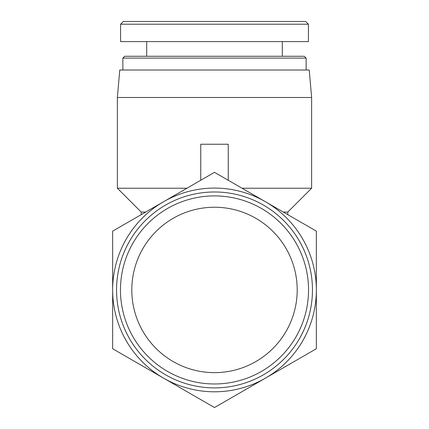 <?xml version="1.0" encoding="UTF-8"?>
<svg xmlns="http://www.w3.org/2000/svg" width="429" height="429" viewBox="0 0 429 429"><rect width="100%" height="100%" fill="white"/><g stroke="black" fill="none" stroke-linecap="round" stroke-linejoin="round"><path stroke-width="0.64" d="M214.5 383.976A94.037 94.037 0 0 0 295.94 242.921A94.037 94.037 0 0 0 133.06 242.921A94.037 94.037 0 0 0 214.5 383.976M214.5 372.64A82.7 82.7 0 0 1 142.878 248.589A82.7 82.7 0 0 1 286.122 248.589A82.7 82.7 0 0 1 214.5 372.64M214.5 387.896A97.957 97.957 0 0 0 299.335 240.964A97.957 97.957 0 0 0 129.665 240.964A97.957 97.957 0 0 0 214.5 387.896M214.5 407.55L163.572 378.147A101.85 101.85 0 0 0 265.428 378.147L214.5 407.55M112.65 348.745L112.65 289.94A101.85 101.85 0 0 0 163.572 378.147L112.65 348.745M112.65 289.94L112.65 231.134L163.572 201.732A101.85 101.85 0 0 0 112.65 289.94M163.572 201.732L214.5 172.329L265.428 201.732A101.85 101.85 0 0 0 163.572 201.732M265.428 201.732L316.35 231.134L316.35 289.94A101.85 101.85 0 0 0 265.428 201.732M316.35 289.94L316.35 348.745L265.428 378.147A101.85 101.85 0 0 0 316.35 289.94M200.756 180.266L200.756 144.241L228.244 144.241L228.244 180.266M283.296 212.049L287.811 212.049L311.631 188.224L311.631 97.506L117.369 97.506L117.369 188.224L186.969 188.224M141.189 214.656L141.189 212.049L145.704 212.049M242.031 188.224L311.631 188.224M117.369 97.506L119.771 70.018L309.229 70.018L311.631 97.506M214.5 24.201L308.413 24.201L305.668 21.45L123.332 21.45L120.581 24.201L214.5 24.201M308.424 24.201L308.424 41.608L120.576 41.608L120.576 24.201M306.134 58.103L304.3 56.269L124.7 56.269L122.866 58.103L306.134 58.103L306.134 70.018M287.811 214.656L287.811 212.049M141.189 212.049L117.369 188.224M122.866 58.103L122.866 70.018M146.691 41.608L146.691 56.269M282.309 41.608L282.309 56.269"/></g></svg>
